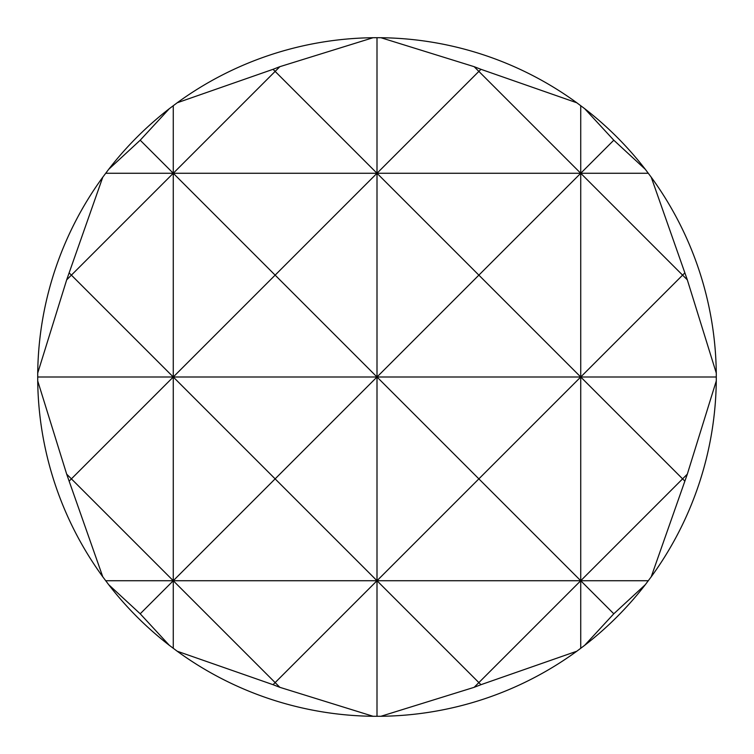 <?xml version="1.0" encoding="UTF-8"?>
<svg xmlns="http://www.w3.org/2000/svg" width="754" height="754" viewBox="0 0 754 754"><rect width="100%" height="100%" fill="white"/><g stroke="black" fill="none" stroke-linecap="round" stroke-linejoin="round"><path stroke-width="1.13" d="M584.652 645.339L613.794 613.794L580.731 580.731L478.865 682.596L377 580.731L275.135 682.596L279.866 687.328L373.079 716.281L380.921 716.281A339.3 339.3 0 0 0 576.81 651.22L584.652 645.339A339.3 339.3 0 0 0 645.339 584.652L651.22 576.81A339.3 339.3 0 0 0 716.281 380.921L716.281 373.079A339.3 339.3 0 0 0 651.22 177.19L645.339 169.348A339.3 339.3 0 0 0 584.652 108.661L576.81 102.78A339.3 339.3 0 0 0 380.921 37.719L377 37.7L377 173.269L478.865 71.404L580.731 173.269L613.794 140.206L584.652 108.661M716.281 373.079L687.328 279.866L651.22 177.19M613.794 613.794L645.339 584.652M645.339 169.348L613.794 140.206M377 37.7L373.079 37.719L279.866 66.672L275.135 71.404L273.042 69.311L177.19 102.78L169.348 108.661L140.206 140.206L108.661 169.348L102.78 177.19L66.672 279.866L37.719 373.079L37.719 380.921L66.672 474.134L102.78 576.81L108.661 584.652L140.206 613.794L169.348 645.339L177.19 651.22L273.042 684.689L275.135 682.596L173.269 580.731L173.269 648.327M102.78 177.19A339.3 339.3 0 0 0 37.719 373.079M108.661 584.652A339.3 339.3 0 0 0 169.348 645.339M169.348 108.661A339.3 339.3 0 0 0 108.661 169.348M173.269 105.673L173.269 173.269L275.135 71.404L377 173.269L377 377L478.865 275.135L377 173.269L275.135 275.135L377 377L275.135 478.865L173.269 377L71.404 478.865L66.672 474.134M69.311 480.958L71.404 478.865L173.269 580.731L275.135 478.865L377 580.731L478.865 478.865L580.731 580.731L377 580.731L377 716.3M140.206 140.206L173.269 173.269L71.404 275.135L69.311 273.042M66.672 279.866L71.404 275.135L173.269 377L173.269 580.731L140.206 613.794M684.689 273.042L682.596 275.135L687.328 279.866M580.731 105.673L580.731 173.269L105.673 173.269M651.22 576.81L687.328 474.134L682.596 478.865L580.731 377L580.731 648.327M576.81 102.78L480.958 69.311L478.865 71.404L474.134 66.672L380.921 37.719M380.921 716.281L474.134 687.328L478.865 682.596L480.958 684.689L576.81 651.22M279.866 66.672L273.042 69.311M373.079 37.719A339.3 339.3 0 0 0 177.19 102.78M273.042 684.689L279.866 687.328M177.19 651.22A339.3 339.3 0 0 0 373.079 716.281M687.328 474.134L716.281 380.921M37.719 380.921A339.3 339.3 0 0 0 102.78 576.81M474.134 687.328L480.958 684.689M480.958 69.311L474.134 66.672M648.327 580.731L580.731 580.731L682.596 478.865L684.689 480.958M648.327 173.269L580.731 173.269L580.731 377L682.596 275.135L580.731 173.269L478.865 275.135L580.731 377L478.865 478.865L377 377L37.7 377M716.3 377L377 377L377 580.731L105.673 580.731M173.269 173.269L173.269 377L275.135 275.135L173.269 173.269"/></g></svg>
